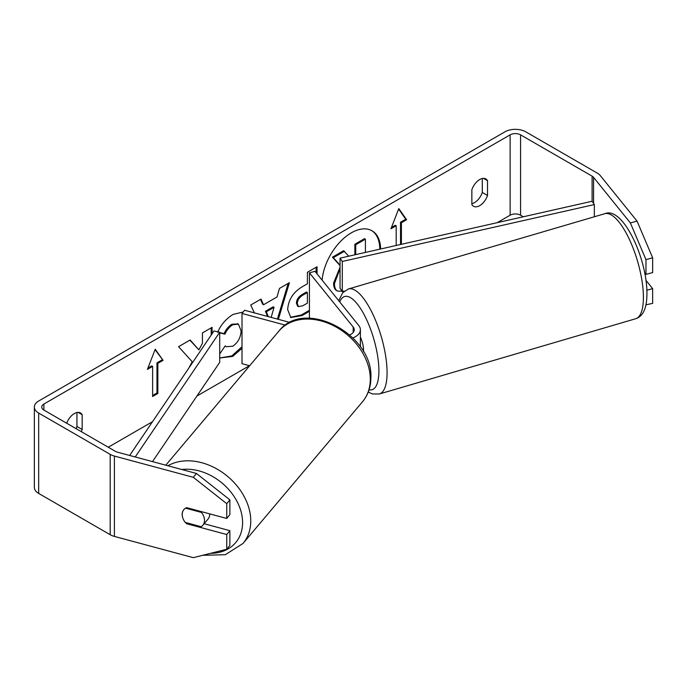 <?xml version="1.0" encoding="UTF-8"?>
<svg xmlns="http://www.w3.org/2000/svg" width="687" height="687" viewBox="0 0 687 687"><rect width="100%" height="100%" fill="white"/><g stroke="black" fill="none" stroke-linecap="round" stroke-linejoin="round"><path stroke-width="1.03" d="M380.632 248.995A41.495 23.959 120 0 0 372.053 230.798A41.495 23.959 120 0 0 351.306 232.85A41.495 23.959 120 0 0 322.117 280.141M379.774 249.192A41.495 23.959 120 0 0 371.607 230.549M482.3 178.5L482.3 192.463A12.306 7.102 -60 0 1 474.468 202.648A12.306 7.102 -60 0 1 471.857 203.687M479.689 205.662A12.306 7.102 -60 0 1 473.541 206.272A12.306 7.102 -60 0 1 471.857 204.511L471.857 189.732A12.306 7.102 -60 0 1 485.838 178.938A12.306 7.102 -60 0 1 487.521 180.69L487.521 195.477A12.306 7.102 -60 0 1 479.689 205.662M217.685 332.371C220.604 325.045 225.748 319.06 233.091 314.406L243.172 312.018M242.004 348.318L232.695 356.416L219.711 357.996M219.711 353.951L225.19 345.887L226.341 346.72L232.79 346.205C237.994 342.59 240.768 337.454 241.094 330.791L238.406 324.152L232.79 324.736C229.406 326.857 226.787 329.992 224.941 334.148L219.711 332.869M309.425 311.314L302.125 315.531L290.859 317.54L287.664 309.648C288.325 299.704 293.315 292.009 302.623 286.548L307.398 283.791L307.398 272.31L317.042 266.745L317.042 273.847M212.077 333.753L212.077 327.338L202.433 332.912L202.433 343.294L198.904 349.872L190.153 339.996L178.577 346.686L192.197 361.723L188.839 368.06M523.314 216.783L520.574 215.203A7.385 4.259 0 0 0 510.132 215.203L497.173 222.682M249.467 365.699L196.894 396.047M152.54 421.663L108.263 447.22M630.365 222.914L637.055 221.111L652.65 257.823L645.96 259.617L630.365 222.914L593.568 177.358A7.385 4.259 0 0 0 592.1 176.147L520.574 134.85A7.385 4.259 0 0 0 510.132 134.85L43.891 404.033A7.385 4.259 0 0 0 41.735 407.048A7.385 4.259 0 0 0 43.891 410.062L115.416 451.35A7.385 4.259 0 0 0 117.52 452.201L196.422 473.446L229.87 499.844L229.87 514.589L226.753 518.453L186.615 507.65A12.306 9.103 38.9 0 0 183.738 509.754A12.306 9.103 38.9 0 0 182.854 518.161M81.298 431.651A12.306 7.102 120 0 0 82.165 429.504L82.165 414.716A12.306 7.102 120 0 0 80.491 412.964A12.306 7.102 120 0 0 66.699 423.226M400.53 244.503L400.53 222.236L401.406 222.734L406.618 219.72L398.795 208.582L390.963 228.762L396.184 225.748L396.184 245.482M401.406 222.734L401.406 244.306M147.404 369.383L155.236 349.202L163.059 360.34L157.847 363.354L157.847 393.488L152.626 396.502L152.626 366.369L147.404 369.383M254.388 312.886L250.738 305.019L261.017 299.085L263.533 304.762L277.016 296.982L279.463 288.437L289.416 282.692L278.347 319.335M637.055 221.111L600.258 175.554A14.762 8.519 0 0 0 597.321 173.133L525.795 131.835A14.762 8.519 0 0 0 504.919 131.835L38.67 401.019A14.762 8.519 0 0 0 34.35 407.048A14.762 8.519 0 0 0 38.67 413.067L110.195 454.365A14.762 8.519 0 0 0 114.403 456.065L193.305 477.31L196.422 473.446M76.077 428.636A12.306 7.102 120 0 0 76.944 426.49L76.944 412.526M34.35 407.048L34.35 487.401A14.762 8.519 0 0 0 38.67 493.429L110.195 534.718A14.762 8.519 0 0 0 114.403 536.418L193.305 557.664L226.753 549.265L229.87 545.409L229.87 530.665L226.753 534.52L186.615 523.717A12.306 9.103 38.9 0 1 185.421 522.463M229.87 499.844L226.753 503.708L226.753 518.453M226.753 503.708L193.305 477.31M226.753 534.52L226.753 549.265M229.87 530.665L204.133 523.734M646.862 290.189L652.65 288.634L652.65 303.379L645.96 304.805M644.638 272.722L645.96 274.362L652.65 272.567L652.65 257.823M645.96 259.617L645.96 274.362M652.65 288.634L645.926 280.313M487.521 180.69L483.485 178.362M487.521 195.477L482.3 192.463M187.233 522.953L186.615 523.717M82.165 414.716L78.129 412.389M82.165 429.504L76.944 426.49M344.144 291.176L337.557 291.125C335.505 290.017 334.475 287.492 334.475 283.533L340.048 268.754M337.377 291.022L336.69 290.627C334.638 289.519 333.607 286.986 333.599 283.027L340.048 267.209M336.69 290.627L337.557 291.125M354.87 254.808L354.87 244.237L364.531 238.655L365.407 239.162L365.407 252.43M354.87 244.237L355.737 244.735L365.407 239.162M355.737 254.619L355.737 244.735M340.048 265.603L332.456 257.178L343.612 250.738L348.756 256.191M344.479 251.236L333.324 257.677L332.456 257.178M340.048 265.148L333.324 257.677M391.47 227.466L395.317 225.25L396.184 225.748M400.53 222.236L405.751 219.222L398.606 209.054M405.751 219.222L406.618 219.72M155.047 349.674L163.059 360.34M162.192 359.833L156.971 362.848L157.847 363.354M156.971 362.848L156.971 392.981L157.847 393.488M152.626 395.497L156.971 392.981M147.911 368.086L151.758 365.862L152.626 366.369M198.904 349.872L189.878 340.159M211.21 335.033L211.21 327.845M297.308 303.68L298.476 306.617L302.873 305.741L307.398 303.13L307.398 292.516L302.821 295.152C299.266 297.368 297.428 300.167 297.308 303.56L296.432 303.173L297.6 306.11L298.476 306.617M296.432 303.173L296.432 303.061C296.561 299.669 298.398 296.87 301.954 294.654L306.522 292.009L307.398 292.516M316.166 267.243L316.166 272.773M309.425 310.309L301.258 315.024L290.438 317.265M242.004 346.712L231.828 355.918L219.711 357.961M225.113 345.999L226.341 346.72M237.951 323.929L231.923 324.23C228.539 326.351 225.92 329.494 224.074 333.65L224.941 334.148M224.074 333.65L219.711 332.577M266.298 311.778L265.431 311.28L273.186 306.797L274.053 307.304L266.298 311.778L268.351 316.647M265.431 311.28L267.612 316.441M288.179 283.405L277.402 319.077M260.502 299.386L262.666 304.264L263.533 304.762M271.159 317.403L274.053 307.304M209.698 513.859A12.306 9.292 40.1 0 1 209.698 514.262A12.306 9.292 40.1 0 1 207.955 519.192L202.759 525.357A12.306 9.292 40.1 0 1 201.222 526.723L185.292 522.429A12.306 9.292 40.1 0 1 182.21 514.426A12.306 9.292 40.1 0 1 183.858 509.608M185.584 508.157L201.42 512.416A12.306 9.292 40.1 0 1 204.503 520.428A12.306 9.292 40.1 0 1 202.759 525.357M201.42 512.416L201.961 511.781M340.048 258.157L340.048 288.291L342.289 291.597L342.289 261.464L340.048 258.157L592.1 201.257L594.341 204.563L594.341 216.774M344.367 291.125L342.289 291.597M594.341 204.563L342.289 261.464M129.637 455.464L213.983 330.945L219.711 332.233L219.711 362.367L152.488 461.612M135.227 456.967L219.711 332.233M289.94 322.452L244.606 310.249L242.004 313.47L242.004 363.689L249.647 365.75M285.397 325.149L242.004 313.47M349.717 334.887A11.069 6.389 180 0 0 354.243 329.734A11.069 6.389 180 0 0 353.204 327.029L309.425 272.825L314.998 271.322L358.777 325.535A17.227 9.944 180 0 1 360.392 329.734L360.392 346.806A17.227 9.944 180 0 1 360.392 346.866M360.392 329.734A17.227 9.944 180 0 1 352.92 337.927M309.425 272.825L309.425 318.227M360.392 337.119A12.306 4.053 73.6 0 1 363.526 349.554A12.306 4.053 73.6 0 1 363.449 351.684M510.132 134.85L510.132 215.203M43.891 404.033L43.891 410.062M114.403 456.065L114.403 536.418M520.574 134.85L520.574 215.203M592.1 176.147L592.1 201.257M593.568 177.358L593.568 203.421M38.67 413.067L38.67 493.429M110.195 454.365L110.195 534.718M333.599 282.915L334.475 283.422M333.599 283.027L334.475 283.533M301.954 294.654L302.821 295.152M296.432 303.061L297.308 303.56M301.258 315.024L302.125 315.531M231.828 355.918L232.695 356.416M231.923 324.23L232.79 324.736M165.79 465.193L278.836 331.143A54.745 41.349 40.1 0 1 334.861 326.368A54.745 41.349 40.1 0 1 370.293 379.782A54.745 41.349 40.1 0 1 362.53 401.715L243 543.469A54.745 41.349 -139.9 0 0 250.764 521.536A54.745 41.349 -139.9 0 0 221.575 471.866A54.745 41.349 -139.9 0 0 167.886 465.76M181.772 469.496A48.588 36.703 40.1 0 1 242.588 523.116A48.588 36.703 40.1 0 1 210.626 553.318M353.204 327.029L353.204 332.431M643.367 294.869A54.745 18.025 -106.4 0 0 629.094 238.793A54.745 18.025 -106.4 0 0 604.809 213.7C622.499 206.023 646.244 256.603 646.914 291.468C647.317 310.035 642.053 316.724 635.647 318.751A54.745 18.025 -106.4 0 0 643.367 294.869M338.708 300.674L342.779 292.662L348.472 288.952A54.745 18.025 73.6 0 1 372.758 314.045A54.745 18.025 73.6 0 1 387.03 370.121A54.745 18.025 73.6 0 1 379.318 394.003L635.647 318.751M369.065 389.795A48.588 16.007 -106.4 0 0 378.863 368.541A48.588 16.007 -106.4 0 0 362.247 311.288A48.588 16.007 -106.4 0 0 339.73 301.945M238.406 324.152L237.53 323.646M243 543.469L225.336 554.701L202.631 555.319M362.53 401.715C367.931 395.171 370.714 387.382 370.868 378.374C373.883 334.715 304.444 297.462 278.836 331.143M348.472 288.952L604.809 213.7M368.266 392.062L372.431 393.943L379.318 394.003"/></g></svg>
